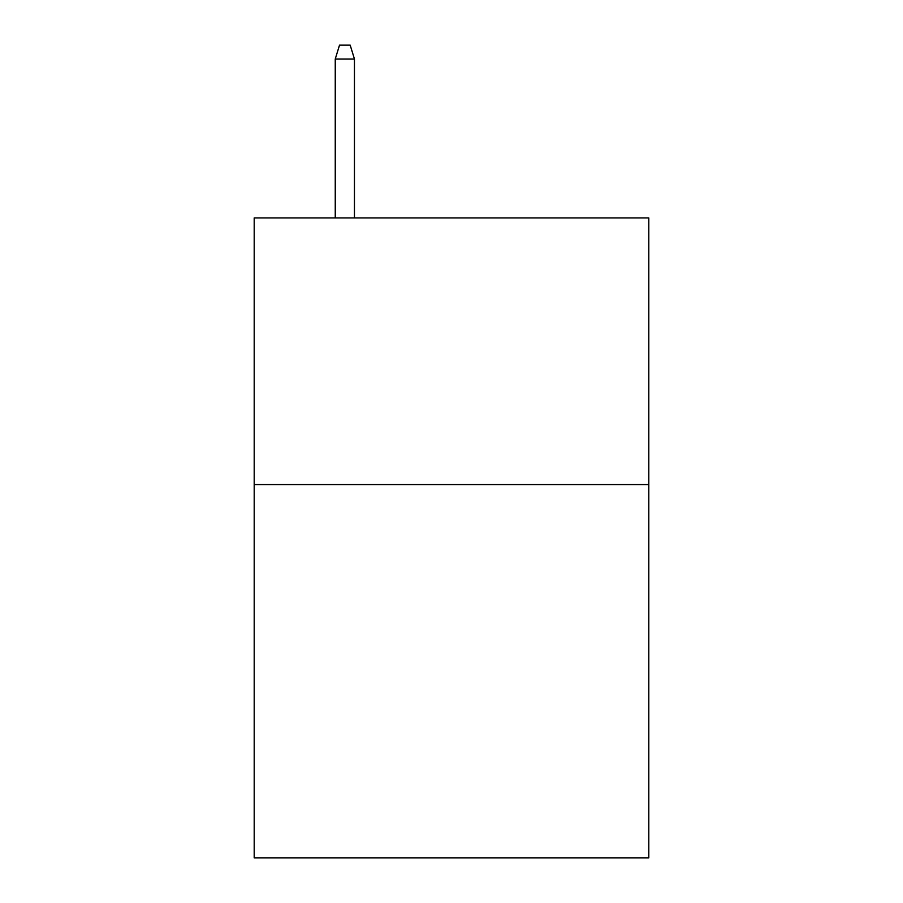 <?xml version="1.0" encoding="UTF-8"?>
<svg xmlns="http://www.w3.org/2000/svg" width="903" height="903" viewBox="0 0 903 903"><rect width="100%" height="100%" fill="white"/><g stroke="black" fill="none" stroke-linecap="round" stroke-linejoin="round"><path stroke-width="1.35" d="M648.805 484.561L648.805 857.85L254.194 857.85L254.194 217.928L648.805 217.928L648.805 484.561L254.194 484.561M354.45 217.928L354.45 59.011L335.25 59.011L335.25 217.928M335.25 59.011L339.517 45.15L350.183 45.15L354.45 59.011"/></g></svg>
